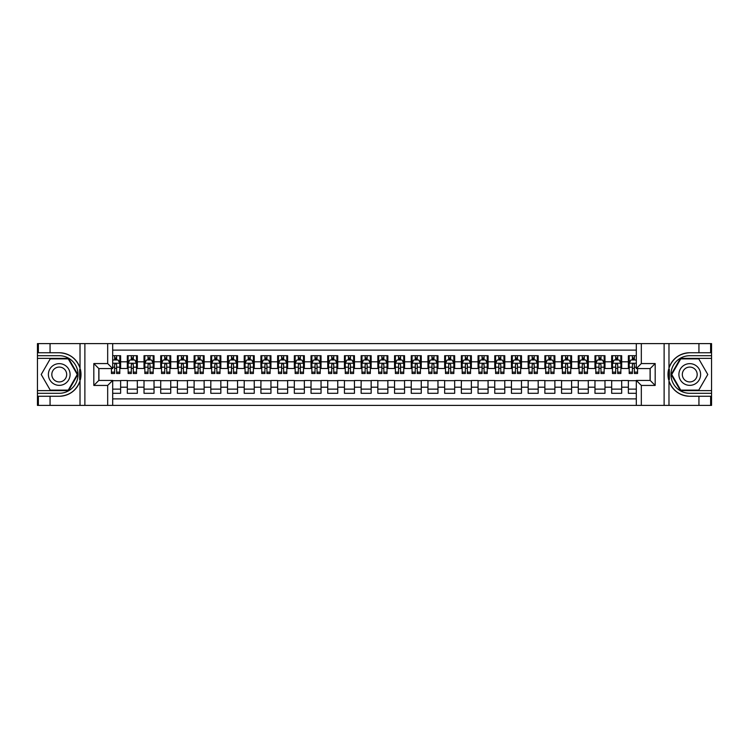 <?xml version="1.0" encoding="UTF-8"?>
<svg xmlns="http://www.w3.org/2000/svg" width="749" height="749" viewBox="0 0 749 749"><rect width="100%" height="100%" fill="white"/><g stroke="black" fill="none" stroke-linecap="round" stroke-linejoin="round"><path stroke-width="1.12" d="M112.696 405.396L636.304 405.396L636.304 380.426L650.169 380.426L650.169 368.574L636.304 368.574L636.304 343.604L112.696 343.604L112.696 368.574L98.831 368.574L98.831 380.426L112.696 380.426L112.696 405.396L50.061 405.396L50.061 396.258L59.246 396.258A21.758 21.758 0 0 0 80.021 380.96L80.021 368.04A21.758 21.758 0 0 0 59.246 352.742L50.061 352.742L50.061 343.604L37.45 343.604L37.45 390.622L68.552 390.622L77.859 374.5L68.552 358.378L37.45 358.378M636.304 355.709L628.374 355.709L628.374 361.804L621.689 361.804L621.689 368.489L628.374 368.489L628.374 361.804M621.689 361.804L621.689 355.709L611.671 355.709L611.671 361.804L604.986 361.804L604.986 368.489L611.671 368.489L611.671 361.804M604.986 361.804L604.986 355.709L594.968 355.709L594.968 361.804L588.283 361.804L588.283 368.489L594.968 368.489L594.968 361.804M588.283 361.804L588.283 355.709L578.265 355.709L578.265 361.804L571.59 361.804L571.59 368.489L578.265 368.489L578.265 361.804M571.59 361.804L571.59 355.709L561.563 355.709L561.563 361.804L554.887 361.804L554.887 368.489L561.563 368.489L561.563 361.804M554.887 361.804L554.887 355.709L544.86 355.709L544.86 361.804L538.185 361.804L538.185 368.489L544.86 368.489L544.86 361.804M538.185 361.804L538.185 355.709L528.157 355.709L528.157 361.804L521.482 361.804L521.482 368.489L528.157 368.489L528.157 361.804M521.482 361.804L521.482 355.709L511.455 355.709L511.455 361.804L504.779 361.804L504.779 368.489L511.455 368.489L511.455 361.804M504.779 361.804L504.779 355.709L494.752 355.709L494.752 361.804L488.076 361.804L488.076 368.489L494.752 368.489L494.752 361.804M488.076 361.804L488.076 355.709L478.049 355.709L478.049 361.804L471.374 361.804L471.374 368.489L478.049 368.489L478.049 361.804M471.374 361.804L471.374 355.709L461.356 355.709L461.356 361.804L454.671 361.804L454.671 368.489L461.356 368.489L461.356 361.804M454.671 361.804L454.671 355.709L444.653 355.709L444.653 361.804L437.968 361.804L437.968 368.489L444.653 368.489L444.653 361.804M437.968 361.804L437.968 355.709L427.951 355.709L427.951 361.804L421.266 361.804L421.266 368.489L427.951 368.489L427.951 361.804M421.266 361.804L421.266 355.709L411.248 355.709L411.248 361.804L404.563 361.804L404.563 368.489L411.248 368.489L411.248 361.804M404.563 361.804L404.563 355.709L394.545 355.709L394.545 361.804L387.86 361.804L387.86 368.489L394.545 368.489L394.545 361.804M387.86 361.804L387.86 355.709L377.842 355.709L377.842 361.804L371.158 361.804L371.158 368.489L377.842 368.489L377.842 361.804M371.158 361.804L371.158 355.709L361.14 355.709L361.14 361.804L354.455 361.804L354.455 368.489L361.14 368.489L361.14 361.804M354.455 361.804L354.455 355.709L344.437 355.709L344.437 361.804L337.752 361.804L337.752 368.489L344.437 368.489L344.437 361.804M337.752 361.804L337.752 355.709L327.734 355.709L327.734 361.804L321.049 361.804L321.049 368.489L327.734 368.489L327.734 361.804M321.049 361.804L321.049 355.709L311.032 355.709L311.032 361.804L304.347 361.804L304.347 368.489L311.032 368.489L311.032 361.804M304.347 361.804L304.347 355.709L294.329 355.709L294.329 361.804L287.644 361.804L287.644 368.489L294.329 368.489L294.329 361.804M287.644 361.804L287.644 355.709L277.626 355.709L277.626 361.804L270.951 361.804L270.951 368.489L277.626 368.489L277.626 361.804M270.951 361.804L270.951 355.709L260.924 355.709L260.924 361.804L254.248 361.804L254.248 368.489L260.924 368.489L260.924 361.804M254.248 361.804L254.248 355.709L244.221 355.709L244.221 361.804L237.545 361.804L237.545 368.489L244.221 368.489L244.221 361.804M237.545 361.804L237.545 355.709L227.518 355.709L227.518 361.804L220.843 361.804L220.843 368.489L227.518 368.489L227.518 361.804M220.843 361.804L220.843 355.709L210.815 355.709L210.815 361.804L204.14 361.804L204.14 368.489L210.815 368.489L210.815 361.804M204.14 361.804L204.14 355.709L194.113 355.709L194.113 361.804L187.437 361.804L187.437 368.489L194.113 368.489L194.113 361.804M187.437 361.804L187.437 355.709L177.41 355.709L177.41 361.804L170.735 361.804L170.735 368.489L177.41 368.489L177.41 361.804M170.735 361.804L170.735 355.709L160.717 355.709L160.717 361.804L154.032 361.804L154.032 368.489L160.717 368.489L160.717 361.804M154.032 361.804L154.032 355.709L144.014 355.709L144.014 361.804L137.329 361.804L137.329 368.489L144.014 368.489L144.014 361.804M137.329 361.804L137.329 355.709L127.311 355.709L127.311 368.489L120.626 368.489L120.626 355.709L112.696 355.709M112.696 393.291L120.626 393.291L120.626 380.511L127.311 380.511L127.311 393.291L137.329 393.291L137.329 380.511L144.014 380.511L144.014 387.196L137.329 387.196M144.014 387.196L144.014 393.291L154.032 393.291L154.032 380.511L160.717 380.511L160.717 387.196L154.032 387.196M160.717 387.196L160.717 393.291L170.735 393.291L170.735 380.511L177.41 380.511L177.41 387.196L170.735 387.196M177.41 387.196L177.41 393.291L187.437 393.291L187.437 380.511L194.113 380.511L194.113 387.196L187.437 387.196M194.113 387.196L194.113 393.291L204.14 393.291L204.14 380.511L210.815 380.511L210.815 387.196L204.14 387.196M210.815 387.196L210.815 393.291L220.843 393.291L220.843 380.511L227.518 380.511L227.518 387.196L220.843 387.196M227.518 387.196L227.518 393.291L237.545 393.291L237.545 380.511L244.221 380.511L244.221 387.196L237.545 387.196M244.221 387.196L244.221 393.291L254.248 393.291L254.248 380.511L260.924 380.511L260.924 387.196L254.248 387.196M260.924 387.196L260.924 393.291L270.951 393.291L270.951 380.511L277.626 380.511L277.626 387.196L270.951 387.196M277.626 387.196L277.626 393.291L287.644 393.291L287.644 380.511L294.329 380.511L294.329 387.196L287.644 387.196M294.329 387.196L294.329 393.291L304.347 393.291L304.347 380.511L311.032 380.511L311.032 387.196L304.347 387.196M311.032 387.196L311.032 393.291L321.049 393.291L321.049 380.511L327.734 380.511L327.734 387.196L321.049 387.196M327.734 387.196L327.734 393.291L337.752 393.291L337.752 380.511L344.437 380.511L344.437 387.196L337.752 387.196M344.437 387.196L344.437 393.291L354.455 393.291L354.455 380.511L361.14 380.511L361.14 387.196L354.455 387.196M361.14 387.196L361.14 393.291L371.158 393.291L371.158 380.511L377.842 380.511L377.842 387.196L371.158 387.196M377.842 387.196L377.842 393.291L387.86 393.291L387.86 380.511L394.545 380.511L394.545 387.196L387.86 387.196M394.545 387.196L394.545 393.291L404.563 393.291L404.563 380.511L411.248 380.511L411.248 387.196L404.563 387.196M411.248 387.196L411.248 393.291L421.266 393.291L421.266 380.511L427.951 380.511L427.951 387.196L421.266 387.196M427.951 387.196L427.951 393.291L437.968 393.291L437.968 380.511L444.653 380.511L444.653 387.196L437.968 387.196M444.653 387.196L444.653 393.291L454.671 393.291L454.671 380.511L461.356 380.511L461.356 387.196L454.671 387.196M461.356 387.196L461.356 393.291L471.374 393.291L471.374 380.511L478.049 380.511L478.049 387.196L471.374 387.196M478.049 387.196L478.049 393.291L488.076 393.291L488.076 380.511L494.752 380.511L494.752 387.196L488.076 387.196M494.752 387.196L494.752 393.291L504.779 393.291L504.779 380.511L511.455 380.511L511.455 387.196L504.779 387.196M511.455 387.196L511.455 393.291L521.482 393.291L521.482 380.511L528.157 380.511L528.157 387.196L521.482 387.196M528.157 387.196L528.157 393.291L538.185 393.291L538.185 380.511L544.86 380.511L544.86 387.196L538.185 387.196M544.86 387.196L544.86 393.291L554.887 393.291L554.887 380.511L561.563 380.511L561.563 387.196L554.887 387.196M561.563 387.196L561.563 393.291L571.59 393.291L571.59 380.511L578.265 380.511L578.265 387.196L571.59 387.196M578.265 387.196L578.265 393.291L588.283 393.291L588.283 380.511L594.968 380.511L594.968 387.196L588.283 387.196M594.968 387.196L594.968 393.291L604.986 393.291L604.986 380.511L611.671 380.511L611.671 387.196L604.986 387.196M611.671 387.196L611.671 393.291L621.689 393.291L621.689 380.511L628.374 380.511L628.374 387.196L621.689 387.196M636.304 350.111L112.696 350.111M112.696 398.889L636.304 398.889M628.374 387.196L628.374 393.291L636.304 393.291M98.915 368.574L98.915 380.426M650.085 380.426L650.085 368.574M114.616 359.885L116.619 359.885M119.793 359.885L120.626 359.885M114.616 368.321L116.619 368.321M119.793 368.321L120.626 368.321M112.696 380.679L120.626 380.679M112.696 389.115L120.626 389.115M127.311 368.321L128.145 368.321M131.318 368.321L133.322 368.321M136.496 368.321L137.329 368.321M127.311 359.885L128.145 359.885M131.318 359.885L133.322 359.885M136.496 359.885L137.329 359.885M127.311 380.679L137.329 380.679M127.311 389.115L137.329 389.115M144.014 380.679L154.032 380.679M144.014 389.115L154.032 389.115M144.014 359.885L144.847 359.885M148.021 359.885L150.025 359.885M153.199 359.885L154.032 359.885M144.014 368.321L144.847 368.321M148.021 368.321L150.025 368.321M153.199 368.321L154.032 368.321M160.717 380.679L170.735 380.679M160.717 389.115L170.735 389.115M160.717 359.885L161.55 359.885M164.724 359.885L166.727 359.885M169.901 359.885L170.735 359.885M160.717 368.321L161.55 368.321M164.724 368.321L166.727 368.321M169.901 368.321L170.735 368.321M177.41 380.679L187.437 380.679M177.41 389.115L187.437 389.115M177.41 359.885L178.253 359.885M181.427 359.885L183.43 359.885M186.604 359.885L187.437 359.885M177.41 368.321L178.253 368.321M181.427 368.321L183.43 368.321M186.604 368.321L187.437 368.321M194.113 380.679L204.14 380.679M194.113 389.115L204.14 389.115M194.113 359.885L194.955 359.885M198.129 359.885L200.133 359.885M203.307 359.885L204.14 359.885M194.113 368.321L194.955 368.321M198.129 368.321L200.133 368.321M203.307 368.321L204.14 368.321M210.815 380.679L220.843 380.679M210.815 389.115L220.843 389.115M210.815 359.885L211.658 359.885M214.823 359.885L216.835 359.885M220.009 359.885L220.843 359.885M210.815 368.321L211.658 368.321M214.823 368.321L216.835 368.321M220.009 368.321L220.843 368.321M227.518 380.679L237.545 380.679M227.518 389.115L237.545 389.115M227.518 359.885L228.351 359.885M231.525 359.885L233.538 359.885M236.703 359.885L237.545 359.885M227.518 368.321L228.351 368.321M231.525 368.321L233.538 368.321M236.703 368.321L237.545 368.321M244.221 380.679L254.248 380.679M244.221 389.115L254.248 389.115M244.221 359.885L245.054 359.885M248.228 359.885L250.232 359.885M253.405 359.885L254.248 359.885M244.221 368.321L245.054 368.321M248.228 368.321L250.232 368.321M253.405 368.321L254.248 368.321M260.924 380.679L270.951 380.679M260.924 389.115L270.951 389.115M260.924 359.885L261.757 359.885M264.931 359.885L266.934 359.885M270.108 359.885L270.951 359.885M260.924 368.321L261.757 368.321M264.931 368.321L266.934 368.321M270.108 368.321L270.951 368.321M277.626 380.679L287.644 380.679M277.626 389.115L287.644 389.115M277.626 359.885L278.459 359.885M281.633 359.885L283.637 359.885M286.811 359.885L287.644 359.885M277.626 368.321L278.459 368.321M281.633 368.321L283.637 368.321M286.811 368.321L287.644 368.321M294.329 380.679L304.347 380.679M294.329 389.115L304.347 389.115M294.329 359.885L295.162 359.885M298.336 359.885L300.34 359.885M303.514 359.885L304.347 359.885M294.329 368.321L295.162 368.321M298.336 368.321L300.34 368.321M303.514 368.321L304.347 368.321M311.032 380.679L321.049 380.679M311.032 389.115L321.049 389.115M311.032 359.885L311.865 359.885M315.039 359.885L317.042 359.885M320.216 359.885L321.049 359.885M311.032 368.321L311.865 368.321M315.039 368.321L317.042 368.321M320.216 368.321L321.049 368.321M327.734 380.679L337.752 380.679M327.734 389.115L337.752 389.115M327.734 359.885L328.568 359.885M331.741 359.885L333.745 359.885M336.919 359.885L337.752 359.885M327.734 368.321L328.568 368.321M331.741 368.321L333.745 368.321M336.919 368.321L337.752 368.321M344.437 380.679L354.455 380.679M344.437 389.115L354.455 389.115M344.437 359.885L345.27 359.885M348.444 359.885L350.448 359.885M353.622 359.885L354.455 359.885M344.437 368.321L345.27 368.321M348.444 368.321L350.448 368.321M353.622 368.321L354.455 368.321M361.14 380.679L371.158 380.679M361.14 389.115L371.158 389.115M361.14 359.885L361.973 359.885M365.147 359.885L367.15 359.885M370.324 359.885L371.158 359.885M361.14 368.321L361.973 368.321M365.147 368.321L367.15 368.321M370.324 368.321L371.158 368.321M377.842 380.679L387.86 380.679M377.842 389.115L387.86 389.115M377.842 359.885L378.676 359.885M381.85 359.885L383.853 359.885M387.027 359.885L387.86 359.885M377.842 368.321L378.676 368.321M381.85 368.321L383.853 368.321M387.027 368.321L387.86 368.321M394.545 380.679L404.563 380.679M394.545 389.115L404.563 389.115M394.545 359.885L395.378 359.885M398.552 359.885L400.556 359.885M403.73 359.885L404.563 359.885M394.545 368.321L395.378 368.321M398.552 368.321L400.556 368.321M403.73 368.321L404.563 368.321M411.248 380.679L421.266 380.679M411.248 389.115L421.266 389.115M411.248 359.885L412.081 359.885M415.255 359.885L417.259 359.885M420.432 359.885L421.266 359.885M411.248 368.321L412.081 368.321M415.255 368.321L417.259 368.321M420.432 368.321L421.266 368.321M427.951 380.679L437.968 380.679M427.951 389.115L437.968 389.115M427.951 359.885L428.784 359.885M431.958 359.885L433.961 359.885M437.135 359.885L437.968 359.885M427.951 368.321L428.784 368.321M431.958 368.321L433.961 368.321M437.135 368.321L437.968 368.321M444.653 380.679L454.671 380.679M444.653 389.115L454.671 389.115M444.653 359.885L445.486 359.885M448.66 359.885L450.664 359.885M453.838 359.885L454.671 359.885M444.653 368.321L445.486 368.321M448.66 368.321L450.664 368.321M453.838 368.321L454.671 368.321M461.356 380.679L471.374 380.679M461.356 389.115L471.374 389.115M461.356 359.885L462.189 359.885M465.363 359.885L467.367 359.885M470.541 359.885L471.374 359.885M461.356 368.321L462.189 368.321M465.363 368.321L467.367 368.321M470.541 368.321L471.374 368.321M478.049 380.679L488.076 380.679M478.049 389.115L488.076 389.115M478.049 359.885L478.892 359.885M482.066 359.885L484.069 359.885M487.243 359.885L488.076 359.885M478.049 368.321L478.892 368.321M482.066 368.321L484.069 368.321M487.243 368.321L488.076 368.321M494.752 380.679L504.779 380.679M494.752 389.115L504.779 389.115M494.752 359.885L495.595 359.885M498.768 359.885L500.772 359.885M503.946 359.885L504.779 359.885M494.752 368.321L495.595 368.321M498.768 368.321L500.772 368.321M503.946 368.321L504.779 368.321M511.455 380.679L521.482 380.679M511.455 389.115L521.482 389.115M511.455 359.885L512.297 359.885M515.462 359.885L517.475 359.885M520.649 359.885L521.482 359.885M511.455 368.321L512.297 368.321M515.462 368.321L517.475 368.321M520.649 368.321L521.482 368.321M528.157 380.679L538.185 380.679M528.157 389.115L538.185 389.115M528.157 359.885L528.991 359.885M532.164 359.885L534.177 359.885M537.342 359.885L538.185 359.885M528.157 368.321L528.991 368.321M532.164 368.321L534.177 368.321M537.342 368.321L538.185 368.321M544.86 380.679L554.887 380.679M544.86 389.115L554.887 389.115M544.86 359.885L545.693 359.885M548.867 359.885L550.871 359.885M554.045 359.885L554.887 359.885M544.86 368.321L545.693 368.321M548.867 368.321L550.871 368.321M554.045 368.321L554.887 368.321M561.563 380.679L571.59 380.679M561.563 389.115L571.59 389.115M561.563 359.885L562.396 359.885M565.57 359.885L567.573 359.885M570.747 359.885L571.59 359.885M561.563 368.321L562.396 368.321M565.57 368.321L567.573 368.321M570.747 368.321L571.59 368.321M578.265 380.679L588.283 380.679M578.265 389.115L588.283 389.115M578.265 359.885L579.099 359.885M582.273 359.885L584.276 359.885M587.45 359.885L588.283 359.885M578.265 368.321L579.099 368.321M582.273 368.321L584.276 368.321M587.45 368.321L588.283 368.321M594.968 380.679L604.986 380.679M594.968 389.115L604.986 389.115M594.968 359.885L595.801 359.885M598.975 359.885L600.979 359.885M604.153 359.885L604.986 359.885M594.968 368.321L595.801 368.321M598.975 368.321L600.979 368.321M604.153 368.321L604.986 368.321M611.671 380.679L621.689 380.679M611.671 389.115L621.689 389.115M611.671 359.885L612.504 359.885M615.678 359.885L617.682 359.885M620.855 359.885L621.689 359.885M611.671 368.321L612.504 368.321M615.678 368.321L617.682 368.321M620.855 368.321L621.689 368.321M628.374 380.679L636.304 380.679M628.374 389.115L636.304 389.115M628.374 359.885L629.207 359.885M632.381 359.885L634.384 359.885M628.374 368.321L629.207 368.321M632.381 368.321L634.384 368.321M116.619 357.882L114.616 357.882M111.442 372.141L111.442 373.498L114.616 373.498L114.616 372.141L111.442 372.141L111.442 368.574M118.585 360.887L119.793 360.887L119.793 373.498L116.619 373.498L116.619 364.566L115.842 363.583L114.625 364.426L114.616 372.141M119.793 360.887L119.793 355.709M119.793 363.312L118.117 359.969L113.108 359.969L112.696 360.803M114.616 359.969L114.616 355.709M116.619 355.709L116.619 359.969M64.676 365.1A10.861 10.861 0 0 0 49.846 369.07A10.861 10.861 0 0 0 53.816 383.9A10.861 10.861 0 0 0 68.646 379.93A10.861 10.861 0 0 0 64.676 365.1M62.963 368.068A7.434 7.434 0 0 0 52.814 370.783A7.434 7.434 0 0 0 55.529 380.932A7.434 7.434 0 0 0 65.687 378.217A7.434 7.434 0 0 0 62.963 368.068M68.262 390.117L50.23 390.117L41.214 374.5L50.23 358.883L68.262 358.883L77.278 374.5L68.262 390.117M695.184 365.1A10.861 10.861 0 0 0 680.354 369.07A10.861 10.861 0 0 0 684.324 383.9A10.861 10.861 0 0 0 699.154 379.93A10.861 10.861 0 0 0 695.184 365.1M693.471 368.068A7.434 7.434 0 0 0 683.313 370.783A7.434 7.434 0 0 0 686.037 380.932A7.434 7.434 0 0 0 696.186 378.217A7.434 7.434 0 0 0 693.471 368.068M698.77 390.117L680.738 390.117L671.722 374.5L680.738 358.883L698.77 358.883L707.786 374.5L698.77 390.117M79.666 379.518L80.415 379.518A21.758 21.758 0 0 0 80.415 369.491L79.666 369.491L79.666 379.64L80.386 379.64M50.061 343.604L80.021 343.604L80.021 368.04C76.398 358.462 69.47 353.359 59.246 352.742M59.246 396.258C69.47 395.641 76.398 390.538 80.021 380.96L80.021 405.396M107.678 405.396L107.678 385.435L93.822 385.435L93.822 363.565L107.678 363.565L107.678 343.604L84.88 343.604L84.88 405.396M50.061 405.396L37.45 405.396L37.45 390.622M37.45 393.291L59.246 393.291A18.791 18.791 0 0 0 78.036 374.5A18.791 18.791 0 0 0 59.246 355.709L37.45 355.709M80.021 343.604L84.88 343.604M107.678 343.604L112.696 343.604M50.061 396.258L38.368 396.258L38.368 405.396M50.061 352.742L38.368 352.742L38.368 343.604M107.678 385.435L112.696 380.426M93.822 385.435L98.831 380.426M93.822 363.565L98.831 368.574M107.678 363.565L112.696 368.574M79.666 369.491L80.386 369.369M80.92 376.363L80.986 373.732M80.77 371.354L80.658 370.652M669.334 369.482L668.585 369.482A21.758 21.758 0 0 0 668.585 379.509L669.334 379.509L669.334 369.36L668.614 369.36M636.304 343.604L698.939 343.604L698.939 352.742L689.754 352.742A21.758 21.758 0 0 0 668.979 368.04L668.979 380.96A21.758 21.758 0 0 0 689.754 396.258L698.939 396.258L698.939 405.396L711.55 405.396L711.55 358.378L680.448 358.378L671.141 374.5L680.448 390.622L711.55 390.622M698.939 405.396L668.979 405.396L668.979 380.96C672.602 390.538 679.53 395.641 689.754 396.258M689.754 352.742C679.53 353.359 672.602 358.462 668.979 368.04L668.979 343.604M641.322 343.604L641.322 363.565L655.178 363.565L655.178 385.435L641.322 385.435L641.322 405.396L664.12 405.396L664.12 343.604M698.939 343.604L711.55 343.604L711.55 358.378M711.55 355.709L689.754 355.709A18.791 18.791 0 0 0 670.964 374.5A18.791 18.791 0 0 0 689.754 393.291L711.55 393.291M668.979 405.396L664.12 405.396M641.322 405.396L636.304 405.396M698.939 352.742L710.632 352.742L710.632 343.604M698.939 396.258L710.632 396.258L710.632 405.396M641.322 363.565L636.304 368.574M655.178 363.565L650.169 368.574M655.178 385.435L650.169 380.426M641.322 385.435L636.304 380.426M669.334 379.509L668.614 379.631M668.08 372.637L668.014 375.268M668.23 377.646L668.342 378.348M133.322 357.882L131.318 357.882M136.496 372.141L133.322 372.141L133.322 373.498L136.496 373.498L136.496 363.312L134.82 359.969L129.811 359.969L128.145 363.312L128.145 373.498L131.318 373.498L131.318 372.141L128.145 372.141M128.145 363.312L128.145 355.709M136.496 363.312L136.496 355.709M131.318 359.969L131.318 355.709M133.322 355.709L133.322 359.969M133.322 372.141L133.322 364.566L132.217 363.565L131.328 364.426L131.318 372.141M150.025 357.882L148.021 357.882M153.199 372.141L150.025 372.141L150.025 373.498L153.199 373.498L153.199 363.312L151.523 359.969L146.514 359.969L144.847 363.312L144.847 373.498L148.021 373.498L148.021 372.141L144.847 372.141M144.847 363.312L144.847 355.709M153.199 363.312L153.199 355.709M148.021 359.969L148.021 355.709M150.025 355.709L150.025 359.969M150.025 372.141L150.025 364.566L148.911 363.565L148.03 364.426L148.021 372.141M166.727 357.882L164.724 357.882M169.901 372.141L166.727 372.141L166.727 373.498L169.901 373.498L169.901 363.312L168.225 359.969L163.216 359.969L161.55 363.312L161.55 373.498L164.724 373.498L164.724 372.141L161.55 372.141M161.55 363.312L161.55 355.709M169.901 363.312L169.901 355.709M164.724 359.969L164.724 355.709M166.727 355.709L166.727 359.969M166.727 372.141L166.727 364.566L165.613 363.565L164.733 364.426L164.724 372.141M183.43 357.882L181.427 357.882M186.604 372.141L183.43 372.141L183.43 373.498L186.604 373.498L186.604 363.312L184.928 359.969L179.919 359.969L178.253 363.312L178.253 373.498L181.427 373.498L181.427 372.141L178.253 372.141M178.253 363.312L178.253 355.709M186.604 363.312L186.604 355.709M181.427 359.969L181.427 355.709M183.43 355.709L183.43 359.969M183.43 372.141L183.43 364.566L182.316 363.565L181.436 364.426L181.427 372.141M200.133 357.882L198.129 357.882M203.307 372.141L200.133 372.141L200.133 373.498L203.307 373.498L203.307 363.312L201.631 359.969L196.622 359.969L194.955 363.312L194.955 373.498L198.129 373.498L198.129 372.141L194.955 372.141M194.955 363.312L194.955 355.709M203.307 363.312L203.307 355.709M198.129 359.969L198.129 355.709M200.133 355.709L200.133 359.969M200.133 372.141L200.133 364.566L199.019 363.565L198.139 364.426L198.129 372.141M216.835 357.882L214.823 357.882M220.009 372.141L216.835 372.141L216.835 373.498L220.009 373.498L220.009 363.312L218.333 359.969L213.325 359.969L211.658 363.312L211.658 373.498L214.823 373.498L214.823 372.141L211.658 372.141M211.658 363.312L211.658 355.709M220.009 363.312L220.009 355.709M214.823 359.969L214.823 355.709M216.835 355.709L216.835 359.969M216.835 372.141L216.835 364.566L215.721 363.565L214.823 364.566L214.823 372.141M233.538 357.882L231.525 357.882M236.703 372.141L233.538 372.141L233.538 373.498L236.703 373.498L236.703 363.312L235.036 359.969L230.027 359.969L228.351 363.312L228.351 373.498L231.525 373.498L231.525 372.141L228.351 372.141M228.351 363.312L228.351 355.709M236.703 363.312L236.703 355.709M231.525 359.969L231.525 355.709M233.538 355.709L233.538 359.969M233.538 372.141L233.538 364.566L232.424 363.565L231.535 364.426L231.525 372.141M250.232 357.882L248.228 357.882M253.405 372.141L250.232 372.141L250.232 373.498L253.405 373.498L253.405 363.312L251.739 359.969L246.73 359.969L245.054 363.312L245.054 373.498L248.228 373.498L248.228 372.141L245.054 372.141M245.054 363.312L245.054 355.709M253.405 363.312L253.405 355.709M248.228 359.969L248.228 355.709M250.232 355.709L250.232 359.969M250.232 372.141L250.232 364.566L249.127 363.565L248.237 364.426L248.228 372.141M266.934 357.882L264.931 357.882M270.108 372.141L266.934 372.141L266.934 373.498L270.108 373.498L270.108 363.312L268.442 359.969L263.433 359.969L261.757 363.312L261.757 373.498L264.931 373.498L264.931 372.141L261.757 372.141M261.757 363.312L261.757 355.709M270.108 363.312L270.108 355.709M264.931 359.969L264.931 355.709M266.934 355.709L266.934 359.969M266.934 372.141L266.934 364.566L265.829 363.565L264.94 364.426L264.931 372.141M283.637 357.882L281.633 357.882M286.811 372.141L283.637 372.141L283.637 373.498L286.811 373.498L286.811 363.312L285.144 359.969L280.135 359.969L278.459 363.312L278.459 373.498L281.633 373.498L281.633 372.141L278.459 372.141M278.459 363.312L278.459 355.709M286.811 363.312L286.811 355.709M281.633 359.969L281.633 355.709M283.637 355.709L283.637 359.969M283.637 372.141L283.637 364.566L282.532 363.565L281.643 364.426L281.633 372.141M300.34 357.882L298.336 357.882M303.514 372.141L300.34 372.141L300.34 373.498L303.514 373.498L303.514 363.312L301.847 359.969L296.838 359.969L295.162 363.312L295.162 373.498L298.336 373.498L298.336 372.141L295.162 372.141M295.162 363.312L295.162 355.709M303.514 363.312L303.514 355.709M298.336 359.969L298.336 355.709M300.34 355.709L300.34 359.969M300.34 372.141L300.34 364.566L299.235 363.565L298.345 364.426L298.336 372.141M317.042 357.882L315.039 357.882M320.216 372.141L317.042 372.141L317.042 373.498L320.216 373.498L320.216 363.312L318.55 359.969L313.541 359.969L311.865 363.312L311.865 373.498L315.039 373.498L315.039 372.141L311.865 372.141M311.865 363.312L311.865 355.709M320.216 363.312L320.216 355.709M315.039 359.969L315.039 355.709M317.042 355.709L317.042 359.969M317.042 372.141L317.042 364.566L315.938 363.565L315.048 364.426L315.039 372.141M333.745 357.882L331.741 357.882M336.919 372.141L333.745 372.141L333.745 373.498L336.919 373.498L336.919 363.312L335.252 359.969L330.243 359.969L328.568 363.312L328.568 373.498L331.741 373.498L331.741 372.141L328.568 372.141M328.568 363.312L328.568 355.709M336.919 363.312L336.919 355.709M331.741 359.969L331.741 355.709M333.745 355.709L333.745 359.969M333.745 372.141L333.745 364.566L332.64 363.565L331.751 364.426L331.741 372.141M350.448 357.882L348.444 357.882M353.622 372.141L350.448 372.141L350.448 373.498L353.622 373.498L353.622 363.312L351.955 359.969L346.937 359.969L345.27 363.312L345.27 373.498L348.444 373.498L348.444 372.141L345.27 372.141M345.27 363.312L345.27 355.709M353.622 363.312L353.622 355.709M348.444 359.969L348.444 355.709M350.448 355.709L350.448 359.969M350.448 372.141L350.448 364.566L349.343 363.565L348.454 364.426L348.444 372.141M367.15 357.882L365.147 357.882M370.324 372.141L367.15 372.141L367.15 373.498L370.324 373.498L370.324 363.312L368.658 359.969L363.639 359.969L361.973 363.312L361.973 373.498L365.147 373.498L365.147 372.141L361.973 372.141M361.973 363.312L361.973 355.709M370.324 363.312L370.324 355.709M365.147 359.969L365.147 355.709M367.15 355.709L367.15 359.969M367.15 372.141L367.15 364.566L366.046 363.565L365.156 364.426L365.147 372.141M383.853 357.882L381.85 357.882M387.027 372.141L383.853 372.141L383.853 373.498L387.027 373.498L387.027 363.312L385.361 359.969L380.342 359.969L378.676 363.312L378.676 373.498L381.85 373.498L381.85 372.141L378.676 372.141M378.676 363.312L378.676 355.709M387.027 363.312L387.027 355.709M381.85 359.969L381.85 355.709M383.853 355.709L383.853 359.969M383.853 372.141L383.853 364.566L382.748 363.565L381.859 364.426L381.85 372.141M400.556 357.882L398.552 357.882M403.73 372.141L400.556 372.141L400.556 373.498L403.73 373.498L403.73 363.312L402.063 359.969L397.045 359.969L395.378 363.312L395.378 373.498L398.552 373.498L398.552 372.141L395.378 372.141M395.378 363.312L395.378 355.709M403.73 363.312L403.73 355.709M398.552 359.969L398.552 355.709M400.556 355.709L400.556 359.969M400.556 372.141L400.556 364.566L399.451 363.565L398.562 364.426L398.552 372.141M417.259 357.882L415.255 357.882M420.432 372.141L417.259 372.141L417.259 373.498L420.432 373.498L420.432 363.312L418.757 359.969L413.748 359.969L412.081 363.312L412.081 373.498L415.255 373.498L415.255 372.141L412.081 372.141M412.081 363.312L412.081 355.709M420.432 363.312L420.432 355.709M415.255 359.969L415.255 355.709M417.259 355.709L417.259 359.969M417.259 372.141L417.259 364.566L416.154 363.565L415.264 364.426L415.255 372.141M433.961 357.882L431.958 357.882M437.135 372.141L433.961 372.141L433.961 373.498L437.135 373.498L437.135 363.312L435.459 359.969L430.45 359.969L428.784 363.312L428.784 373.498L431.958 373.498L431.958 372.141L428.784 372.141M428.784 363.312L428.784 355.709M437.135 363.312L437.135 355.709M431.958 359.969L431.958 355.709M433.961 355.709L433.961 359.969M433.961 372.141L433.961 364.566L432.856 363.565L431.967 364.426L431.958 372.141M450.664 357.882L448.66 357.882M453.838 372.141L450.664 372.141L450.664 373.498L453.838 373.498L453.838 363.312L452.162 359.969L447.153 359.969L445.486 363.312L445.486 373.498L448.66 373.498L448.66 372.141L445.486 372.141M445.486 363.312L445.486 355.709M453.838 363.312L453.838 355.709M448.66 359.969L448.66 355.709M450.664 355.709L450.664 359.969M450.664 372.141L450.664 364.566L449.55 363.565L448.67 364.426L448.66 372.141M467.367 357.882L465.363 357.882M470.541 372.141L467.367 372.141L467.367 373.498L470.541 373.498L470.541 363.312L468.865 359.969L463.856 359.969L462.189 363.312L462.189 373.498L465.363 373.498L465.363 372.141L462.189 372.141M462.189 363.312L462.189 355.709M470.541 363.312L470.541 355.709M465.363 359.969L465.363 355.709M467.367 355.709L467.367 359.969M467.367 372.141L467.367 364.566L466.252 363.565L465.372 364.426L465.363 372.141M484.069 357.882L482.066 357.882M487.243 372.141L484.069 372.141L484.069 373.498L487.243 373.498L487.243 363.312L485.567 359.969L480.558 359.969L478.892 363.312L478.892 373.498L482.066 373.498L482.066 372.141L478.892 372.141M478.892 363.312L478.892 355.709M487.243 363.312L487.243 355.709M482.066 359.969L482.066 355.709M484.069 355.709L484.069 359.969M484.069 372.141L484.069 364.566L482.955 363.565L482.075 364.426L482.066 372.141M500.772 357.882L498.768 357.882M503.946 372.141L500.772 372.141L500.772 373.498L503.946 373.498L503.946 363.312L502.27 359.969L497.261 359.969L495.595 363.312L495.595 373.498L498.768 373.498L498.768 372.141L495.595 372.141M495.595 363.312L495.595 355.709M503.946 363.312L503.946 355.709M498.768 359.969L498.768 355.709M500.772 355.709L500.772 359.969M500.772 372.141L500.772 364.566L499.658 363.565L498.778 364.426L498.768 372.141M517.475 357.882L515.462 357.882M520.649 372.141L517.475 372.141L517.475 373.498L520.649 373.498L520.649 363.312L518.973 359.969L513.964 359.969L512.297 363.312L512.297 373.498L515.462 373.498L515.462 372.141L512.297 372.141M512.297 363.312L512.297 355.709M520.649 363.312L520.649 355.709M515.462 359.969L515.462 355.709M517.475 355.709L517.475 359.969M517.475 372.141L517.475 364.566L516.361 363.565L515.462 364.566L515.462 372.141M534.177 357.882L532.164 357.882M537.342 372.141L534.177 372.141L534.177 373.498L537.342 373.498L537.342 363.312L535.675 359.969L530.666 359.969L528.991 363.312L528.991 373.498L532.164 373.498L532.164 372.141L528.991 372.141M528.991 363.312L528.991 355.709M537.342 363.312L537.342 355.709M532.164 359.969L532.164 355.709M534.177 355.709L534.177 359.969M534.177 372.141L534.177 364.566L533.063 363.565L532.174 364.426L532.164 372.141M550.871 357.882L548.867 357.882M554.045 372.141L550.871 372.141L550.871 373.498L554.045 373.498L554.045 363.312L552.378 359.969L547.369 359.969L545.693 363.312L545.693 373.498L548.867 373.498L548.867 372.141L545.693 372.141M545.693 363.312L545.693 355.709M554.045 363.312L554.045 355.709M548.867 359.969L548.867 355.709M550.871 355.709L550.871 359.969M550.871 372.141L550.871 364.566L549.766 363.565L548.877 364.426L548.867 372.141M567.573 357.882L565.57 357.882M570.747 372.141L567.573 372.141L567.573 373.498L570.747 373.498L570.747 363.312L569.081 359.969L564.072 359.969L562.396 363.312L562.396 373.498L565.57 373.498L565.57 372.141L562.396 372.141M562.396 363.312L562.396 355.709M570.747 363.312L570.747 355.709M565.57 359.969L565.57 355.709M567.573 355.709L567.573 359.969M567.573 372.141L567.573 364.566L566.469 363.565L565.579 364.426L565.57 372.141M584.276 357.882L582.273 357.882M587.45 372.141L584.276 372.141L584.276 373.498L587.45 373.498L587.45 363.312L585.784 359.969L580.775 359.969L579.099 363.312L579.099 373.498L582.273 373.498L582.273 372.141L579.099 372.141M579.099 363.312L579.099 355.709M587.45 363.312L587.45 355.709M582.273 359.969L582.273 355.709M584.276 355.709L584.276 359.969M584.276 372.141L584.276 364.566L583.171 363.565L582.282 364.426L582.273 372.141M600.979 357.882L598.975 357.882M604.153 372.141L600.979 372.141L600.979 373.498L604.153 373.498L604.153 363.312L602.486 359.969L597.477 359.969L595.801 363.312L595.801 373.498L598.975 373.498L598.975 372.141L595.801 372.141M595.801 363.312L595.801 355.709M604.153 363.312L604.153 355.709M598.975 359.969L598.975 355.709M600.979 355.709L600.979 359.969M600.979 372.141L600.979 364.566L599.874 363.565L598.985 364.426L598.975 372.141M617.682 357.882L615.678 357.882M620.855 372.141L617.682 372.141L617.682 373.498L620.855 373.498L620.855 363.312L619.189 359.969L614.18 359.969L612.504 363.312L612.504 373.498L615.678 373.498L615.678 372.141L612.504 372.141M612.504 363.312L612.504 355.709M620.855 363.312L620.855 355.709M615.678 359.969L615.678 355.709M617.682 355.709L617.682 359.969M617.682 372.141L617.682 364.566L616.577 363.565L615.687 364.426L615.678 372.141M634.384 357.882L632.381 357.882M636.304 360.803L635.892 359.969L630.883 359.969L629.207 363.312L629.207 373.498L632.381 373.498L632.381 372.141L629.207 372.141M629.207 363.312L629.207 355.709M637.558 368.574L637.558 373.498L634.384 373.498L634.384 364.566L633.916 363.714L632.952 363.658L632.39 364.426L632.381 372.141M632.381 359.969L632.381 355.709M634.384 355.709L634.384 359.969M127.311 387.196L120.626 387.196M127.311 361.804L120.626 361.804M119.746 363.228L112.696 363.228M119.793 372.141L116.619 372.141M114.616 367.179L112.696 367.179M119.793 367.179L116.619 367.179M116.619 358.949L114.616 358.949M136.449 363.228L128.182 363.228M128.145 360.887L129.352 360.887M135.279 360.887L136.496 360.887M131.318 367.179L128.145 367.179M136.496 367.179L133.322 367.179M133.322 358.949L131.318 358.949M153.152 363.228L144.885 363.228M144.847 360.887L146.055 360.887M151.981 360.887L153.199 360.887M148.021 367.179L144.847 367.179M153.199 367.179L150.025 367.179M150.025 358.949L148.021 358.949M169.854 363.228L161.587 363.228M161.55 360.887L162.758 360.887M168.684 360.887L169.901 360.887M164.724 367.179L161.55 367.179M169.901 367.179L166.727 367.179M166.727 358.949L164.724 358.949M186.557 363.228L178.29 363.228M178.253 360.887L179.46 360.887M185.387 360.887L186.604 360.887M181.427 367.179L178.253 367.179M186.604 367.179L183.43 367.179M183.43 358.949L181.427 358.949M203.26 363.228L194.993 363.228M194.955 360.887L196.163 360.887M202.09 360.887L203.307 360.887M198.129 367.179L194.955 367.179M203.307 367.179L200.133 367.179M200.133 358.949L198.129 358.949M219.963 363.228L211.695 363.228M211.658 360.887L212.866 360.887M218.792 360.887L220.009 360.887M214.823 367.179L211.658 367.179M220.009 367.179L216.835 367.179M216.835 358.949L214.823 358.949M236.665 363.228L228.398 363.228M228.351 360.887L229.569 360.887M235.495 360.887L236.703 360.887M231.525 367.179L228.351 367.179M236.703 367.179L233.538 367.179M233.538 358.949L231.525 358.949M253.368 363.228L245.101 363.228M245.054 360.887L246.271 360.887M252.198 360.887L253.405 360.887M248.228 367.179L245.054 367.179M253.405 367.179L250.232 367.179M250.232 358.949L248.228 358.949M270.071 363.228L261.804 363.228M261.757 360.887L262.974 360.887M268.9 360.887L270.108 360.887M264.931 367.179L261.757 367.179M270.108 367.179L266.934 367.179M266.934 358.949L264.931 358.949M286.773 363.228L278.506 363.228M278.459 360.887L279.677 360.887M285.603 360.887L286.811 360.887M281.633 367.179L278.459 367.179M286.811 367.179L283.637 367.179M283.637 358.949L281.633 358.949M303.476 363.228L295.209 363.228M295.162 360.887L296.379 360.887M302.306 360.887L303.514 360.887M298.336 367.179L295.162 367.179M303.514 367.179L300.34 367.179M300.34 358.949L298.336 358.949M320.179 363.228L311.912 363.228M311.865 360.887L313.082 360.887M319.008 360.887L320.216 360.887M315.039 367.179L311.865 367.179M320.216 367.179L317.042 367.179M317.042 358.949L315.039 358.949M336.881 363.228L328.614 363.228M328.568 360.887L329.775 360.887M335.711 360.887L336.919 360.887M331.741 367.179L328.568 367.179M336.919 367.179L333.745 367.179M333.745 358.949L331.741 358.949M353.584 363.228L345.317 363.228M345.27 360.887L346.478 360.887M352.414 360.887L353.622 360.887M348.444 367.179L345.27 367.179M353.622 367.179L350.448 367.179M350.448 358.949L348.444 358.949M370.287 363.228L362.02 363.228M361.973 360.887L363.181 360.887M369.117 360.887L370.324 360.887M365.147 367.179L361.973 367.179M370.324 367.179L367.15 367.179M367.15 358.949L365.147 358.949M386.98 363.228L378.713 363.228M378.676 360.887L379.883 360.887M385.819 360.887L387.027 360.887M381.85 367.179L378.676 367.179M387.027 367.179L383.853 367.179M383.853 358.949L381.85 358.949M403.683 363.228L395.416 363.228M395.378 360.887L396.586 360.887M402.522 360.887L403.73 360.887M398.552 367.179L395.378 367.179M403.73 367.179L400.556 367.179M400.556 358.949L398.552 358.949M420.386 363.228L412.119 363.228M412.081 360.887L413.289 360.887M419.225 360.887L420.432 360.887M415.255 367.179L412.081 367.179M420.432 367.179L417.259 367.179M417.259 358.949L415.255 358.949M437.088 363.228L428.821 363.228M428.784 360.887L429.992 360.887M435.918 360.887L437.135 360.887M431.958 367.179L428.784 367.179M437.135 367.179L433.961 367.179M433.961 358.949L431.958 358.949M453.791 363.228L445.524 363.228M445.486 360.887L446.694 360.887M452.621 360.887L453.838 360.887M448.66 367.179L445.486 367.179M453.838 367.179L450.664 367.179M450.664 358.949L448.66 358.949M470.494 363.228L462.227 363.228M462.189 360.887L463.397 360.887M469.323 360.887L470.541 360.887M465.363 367.179L462.189 367.179M470.541 367.179L467.367 367.179M467.367 358.949L465.363 358.949M487.196 363.228L478.929 363.228M478.892 360.887L480.1 360.887M486.026 360.887L487.243 360.887M482.066 367.179L478.892 367.179M487.243 367.179L484.069 367.179M484.069 358.949L482.066 358.949M503.899 363.228L495.632 363.228M495.595 360.887L496.802 360.887M502.729 360.887L503.946 360.887M498.768 367.179L495.595 367.179M503.946 367.179L500.772 367.179M500.772 358.949L498.768 358.949M520.602 363.228L512.335 363.228M512.297 360.887L513.505 360.887M519.432 360.887L520.649 360.887M515.462 367.179L512.297 367.179M520.649 367.179L517.475 367.179M517.475 358.949L515.462 358.949M537.305 363.228L529.037 363.228M528.991 360.887L530.208 360.887M536.134 360.887L537.342 360.887M532.164 367.179L528.991 367.179M537.342 367.179L534.177 367.179M534.177 358.949L532.164 358.949M554.007 363.228L545.74 363.228M545.693 360.887L546.91 360.887M552.837 360.887L554.045 360.887M548.867 367.179L545.693 367.179M554.045 367.179L550.871 367.179M550.871 358.949L548.867 358.949M570.71 363.228L562.443 363.228M562.396 360.887L563.613 360.887M569.54 360.887L570.747 360.887M565.57 367.179L562.396 367.179M570.747 367.179L567.573 367.179M567.573 358.949L565.57 358.949M587.413 363.228L579.146 363.228M579.099 360.887L580.316 360.887M586.242 360.887L587.45 360.887M582.273 367.179L579.099 367.179M587.45 367.179L584.276 367.179M584.276 358.949L582.273 358.949M604.115 363.228L595.848 363.228M595.801 360.887L597.019 360.887M602.945 360.887L604.153 360.887M598.975 367.179L595.801 367.179M604.153 367.179L600.979 367.179M600.979 358.949L598.975 358.949M620.818 363.228L612.551 363.228M612.504 360.887L613.721 360.887M619.648 360.887L620.855 360.887M615.678 367.179L612.504 367.179M620.855 367.179L617.682 367.179M617.682 358.949L615.678 358.949M636.304 363.228L629.254 363.228M629.207 360.887L630.415 360.887M637.558 372.141L634.384 372.141M632.381 367.179L629.207 367.179M636.304 367.179L634.384 367.179M634.384 358.949L632.381 358.949"/></g></svg>
